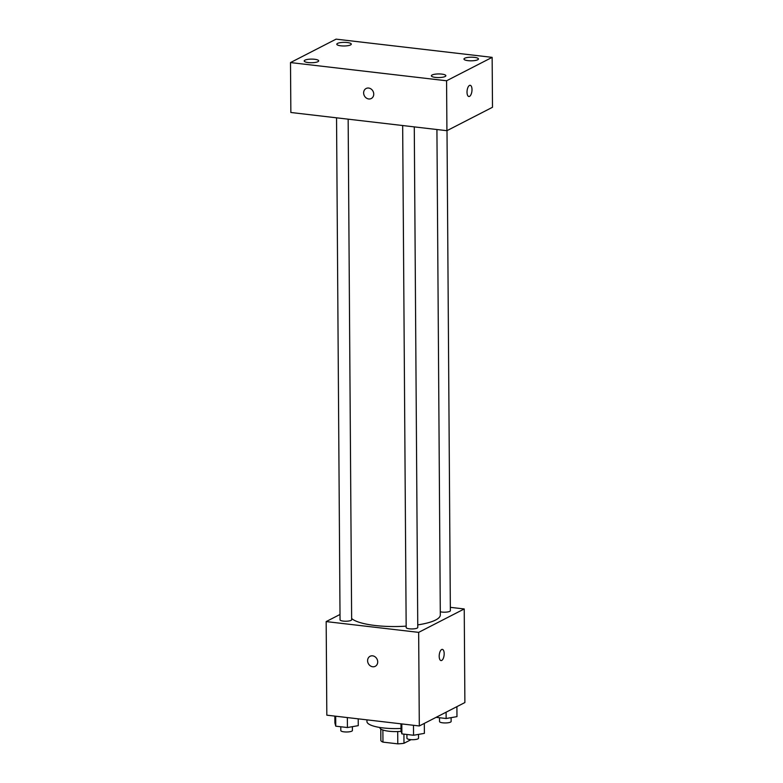 <?xml version="1.0" encoding="UTF-8"?>
<svg xmlns="http://www.w3.org/2000/svg" width="783" height="783" viewBox="0 0 783 783"><rect width="100%" height="100%" fill="white"/><g stroke="black" fill="none" stroke-linecap="round" stroke-linejoin="round"><path stroke-width="1.17" d="M411.055 739.651L403.979 743.282A15.308 3.827 -0.4 0 1 397.793 743.85L382.965 742.118A15.308 3.827 -0.4 0 1 380.861 740.591L380.783 729.002M382.877 730.01L382.965 742.118M397.705 731.576L397.793 743.85M401.209 731.351A16.11 4.023 179.6 0 1 388.867 731.234A16.11 4.023 179.6 0 1 379.872 727.691L379.872 727.476M403.92 734.131L403.979 743.282M366.933 719.851L366.943 721.544A29 7.253 -0.4 0 0 401.004 728.444M450.333 607.334L464.231 608.959L464.887 702.547L419.306 725.968L326.824 715.173L326.168 621.585L340.008 614.479M464.231 608.959L418.66 632.37L419.306 725.968M418.66 632.37L326.168 621.585M375.233 666.313A5.638 4.894 62.8 0 1 370.163 665.736A5.638 4.894 62.8 0 1 367.599 660.705A5.638 4.894 62.8 0 1 370.075 656.281A5.638 4.894 62.8 0 1 377.005 659.061A5.638 4.894 62.8 0 1 375.233 666.313A5.638 4.894 62.8 0 1 370.163 665.736A5.638 4.894 62.8 0 1 367.599 660.705A5.638 4.894 62.8 0 1 370.075 656.281M351.636 618.482A45.111 11.275 -0.4 0 0 406.162 626.136M417.75 624.893A45.111 11.275 -0.4 0 0 440.31 614.958L436.924 129.528M440.291 611.768A5.804 1.449 -0.4 0 0 446.672 612.091A5.804 1.449 -0.4 0 0 450.362 610.711L447.005 130.644M402.668 125.525L406.171 627.535A5.804 1.449 -0.4 0 0 411.985 628.945A5.804 1.449 -0.4 0 0 417.77 627.457L414.276 126.885M336.543 117.812L340.047 619.823A5.804 1.449 -0.4 0 0 345.861 621.232A5.804 1.449 -0.4 0 0 351.645 619.745L348.151 119.173M442.336 649.381A5.638 2.418 -83.3 0 1 444.157 654.48A5.638 2.418 -83.3 0 1 441.72 660.441A5.638 2.418 -83.3 0 1 441.035 660.578A5.638 2.418 -83.3 0 1 439.283 654.696A5.638 2.418 -83.3 0 1 442.336 649.381A5.638 2.418 -83.3 0 1 444.157 654.48A5.638 2.418 -83.3 0 1 441.72 660.441A5.638 2.418 -83.3 0 1 441.025 660.578M446.917 130.692L290.855 112.488L290.503 62.571L336.083 39.15L492.145 57.355L446.574 80.776L446.917 130.692L492.497 107.271L492.145 57.355M470.162 85.298A5.638 2.418 -83.3 0 1 471.983 90.397A5.638 2.418 -83.3 0 1 469.546 96.358A5.638 2.418 -83.3 0 1 468.86 96.505A5.638 2.418 -83.3 0 1 467.108 90.622A5.638 2.418 -83.3 0 1 470.162 85.298A5.638 2.418 -83.3 0 1 471.983 90.397A5.638 2.418 -83.3 0 1 469.546 96.368A5.638 2.418 -83.3 0 1 468.86 96.505M446.574 80.776L290.503 62.571M368.656 88.048A5.638 4.894 62.8 0 1 373.56 92.658A5.638 4.894 62.8 0 1 371.269 98.521A5.638 4.894 62.8 0 1 364.34 95.751A5.638 4.894 62.8 0 1 366.111 88.499A5.638 4.894 62.8 0 1 368.656 88.048M474.4 57.365A7.243 1.811 -0.4 0 0 464.701 58.245A7.243 1.811 -0.4 0 0 463.957 59.058A7.243 1.811 -0.4 0 0 471.219 60.82A7.243 1.811 -0.4 0 0 478.442 58.96A7.243 1.811 -0.4 0 0 474.4 57.365M347.241 42.527A7.243 1.811 -0.4 0 0 337.542 43.417A7.243 1.811 -0.4 0 0 336.798 44.22A7.243 1.811 -0.4 0 0 344.05 45.982A7.243 1.811 -0.4 0 0 351.283 44.122A7.243 1.811 -0.4 0 0 347.241 42.527M314.649 59.273A7.243 1.811 -0.4 0 0 304.949 60.164A7.243 1.811 -0.4 0 0 304.205 60.966A7.243 1.811 -0.4 0 0 311.458 62.728A7.243 1.811 -0.4 0 0 318.691 60.868A7.243 1.811 -0.4 0 0 314.649 59.273M441.818 74.111A7.243 1.811 -0.4 0 0 432.118 74.992A7.243 1.811 -0.4 0 0 431.374 75.804A7.243 1.811 -0.4 0 0 438.627 77.566A7.243 1.811 -0.4 0 0 445.86 75.706A7.243 1.811 -0.4 0 0 441.818 74.111M371.269 98.521A5.638 4.894 62.8 0 1 364.34 95.741A5.638 4.894 62.8 0 1 366.111 88.499M456.9 706.648L456.969 716.631L446.144 718.51L436.102 717.336M446.104 712.197L446.144 718.51M439.508 717.737L439.537 721.544A5.804 1.449 -0.4 0 0 445.341 722.954A5.804 1.449 -0.4 0 0 451.135 721.466L451.106 717.649M358.213 718.833L358.252 725.655L347.427 727.534L335.75 726.174L334.899 722.934L334.85 716.112M347.358 717.571L347.427 727.534M335.682 716.21L335.75 726.174M340.791 726.761L340.82 730.578A5.804 1.449 -0.4 0 0 346.634 731.988A5.804 1.449 -0.4 0 0 352.419 730.49L352.389 726.673M424.308 723.394L424.386 733.368L413.561 735.257L401.875 733.886L401.023 730.647L400.974 723.825M413.483 725.283L413.561 735.257M401.806 723.923L401.875 733.886M406.915 734.474L406.945 738.291A5.804 1.449 -0.4 0 0 412.758 739.7A5.804 1.449 -0.4 0 0 418.543 738.212L418.514 734.385"/></g></svg>
